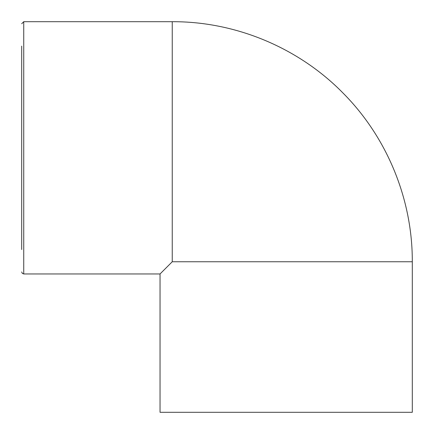 <?xml version="1.0" encoding="UTF-8"?>
<svg xmlns="http://www.w3.org/2000/svg" width="434" height="434" viewBox="0 0 434 434"><rect width="100%" height="100%" fill="white"/><g stroke="black" fill="none" stroke-linecap="round" stroke-linejoin="round"><path stroke-width="0.65" d="M412.3 261.756L412.3 412.3L160.037 412.3L160.037 273.962L172.244 261.756L412.3 261.756C412.544 199.499 387.231 137.649 343.392 93.424C298.977 47.886 235.836 21.434 172.244 21.7L172.244 261.756M21.7 46.112L21.7 249.55M21.7 23.734L23.734 21.7L172.244 21.7M21.7 271.928L22.308 273.377L23.734 273.962L23.734 21.7M23.734 273.962L160.037 273.962"/></g></svg>
